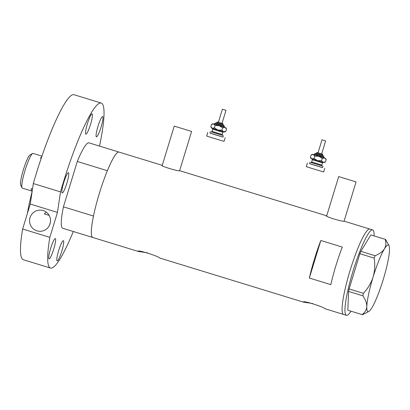 <?xml version="1.0" encoding="UTF-8"?>
<svg xmlns="http://www.w3.org/2000/svg" width="410" height="410" viewBox="0 0 410 410"><rect width="100%" height="100%" fill="white"/><g stroke="black" fill="none" stroke-linecap="round" stroke-linejoin="round"><path stroke-width="0.61" d="M355.977 181.876L338.701 176.582L355.977 181.876M191.516 131.405L174.24 126.111L191.516 131.405M326.703 215.824L326.334 215.737M326.447 215.737C323.797 216.162 342.791 221.994 344.338 221.226L344.41 221.251M162.242 165.353L161.873 165.266M161.986 165.266C159.336 165.691 178.324 171.523 179.877 170.755L179.944 170.78M303.431 302.103L303.549 302.16C301.227 299.894 324.028 306.895 325.017 308.75L343.58 314.449A44.669 6.678 107.1 0 0 343.626 314.46M138.108 251.371L138.226 251.427C135.905 249.157 158.706 256.158 159.695 258.018L303.508 302.149M119.059 152.095A44.669 6.678 107.1 0 0 119.018 152.079A44.669 6.678 107.1 0 0 118.972 152.064A44.669 6.678 107.1 0 0 99.481 192.977A44.669 6.678 107.1 0 0 92.803 237.487A44.669 6.678 107.1 0 0 92.85 237.503A44.669 6.678 -72.9 0 1 92.803 237.487A44.669 6.678 -72.9 0 1 93.49 216.055L63.427 206.83A44.669 6.678 -72.9 0 0 62.745 228.262L138.185 251.417M344.38 221.241L369.789 229.036A44.669 6.678 107.1 0 0 369.748 229.026A44.669 6.678 107.1 0 0 350.253 269.934A44.669 6.678 107.1 0 0 343.58 314.449A44.669 6.678 -72.9 0 1 350.207 270.082A44.669 6.678 -72.9 0 1 369.789 229.036L372.654 229.918A44.669 6.678 -72.9 0 1 374.115 235.904M303.549 302.16L312.733 303.533M138.226 251.427L147.41 252.796M320.82 240.501A44.669 6.678 107.1 0 0 309.345 278.041L330.814 284.632A44.669 6.678 -72.9 0 1 342.294 247.092L320.82 240.501L309.345 278.041M351.011 311.19A44.669 6.678 -72.9 0 1 346.445 315.326A44.669 6.678 -72.9 0 1 353.071 270.964A44.669 6.678 -72.9 0 1 372.654 229.918M385.133 239.307L370.845 234.92L385.133 239.307C386.287 242.71 386.061 245.887 384.447 248.844C382.561 251.663 379.455 253.959 375.13 255.727L374.171 258.105C375.196 264.522 374.842 270.836 373.105 277.037C371.065 283.177 367.832 288.604 363.404 293.319L362.876 295.81C365.474 299.582 366.786 303.154 366.812 306.531C366.54 309.765 364.972 312.451 362.117 314.598L362.542 314.711L368.81 311.477A34.829 5.207 107.1 0 0 371.865 307.823A34.829 5.207 107.1 0 0 383.207 279.625A34.829 5.207 107.1 0 0 389.5 250.136A34.829 5.207 107.1 0 0 389.008 245.651A34.829 5.207 107.1 0 0 384.447 248.844A34.829 5.207 107.1 0 0 373.105 277.037A34.829 5.207 107.1 0 0 366.812 306.531A34.829 5.207 107.1 0 0 368.81 311.477M389.008 245.651L385.564 239.414M370.845 234.92L360.836 251.345L375.13 255.727M374.171 258.105L359.883 253.723L349.115 288.937L363.404 293.319M362.876 295.81L348.582 291.423L347.823 310.216L362.117 314.598M348.582 291.423L349.115 288.937M359.883 253.723L360.836 251.345M119.018 152.079L88.96 142.854A44.669 6.678 -72.9 0 0 77.295 161.478L107.353 170.703A44.669 6.678 -72.9 0 1 119.018 152.079L162.032 165.281M77.295 161.478L63.427 206.83M33.107 153.432A18.173 2.716 107.1 0 0 33.092 153.427A18.173 2.716 107.1 0 0 33.072 153.422A18.173 2.716 107.1 0 0 32.636 153.509A18.173 2.716 107.1 0 0 25.159 170.001A18.173 2.716 107.1 0 0 22.094 187.852A18.173 2.716 107.1 0 0 22.427 188.169A18.173 2.716 107.1 0 0 22.447 188.175M32.2 191.05A18.173 2.716 -72.9 0 1 31.893 191.075A18.173 2.716 -72.9 0 1 31.872 191.07A18.173 2.716 -72.9 0 1 31.283 188.559L32.513 188.938M41.753 156.651A18.173 2.716 -72.9 0 0 40.569 158.183L41.169 158.368M40.569 158.183L41.179 158.337M22.094 187.852L20.751 185.248A16.051 2.398 -72.9 0 1 23.462 169.479A16.051 2.398 -72.9 0 1 30.063 154.908L32.636 153.509M85.885 134.152A10.598 1.584 107.1 0 0 90.513 124.445A10.598 1.584 107.1 0 0 92.096 113.883A10.598 1.584 107.1 0 0 92.086 113.877A10.598 1.584 107.1 0 0 87.458 123.584A10.598 1.584 107.1 0 0 85.874 134.147A10.598 1.584 107.1 0 0 85.885 134.152M96.427 136.848A10.598 1.584 107.1 0 0 101.055 127.141A10.598 1.584 107.1 0 0 102.638 116.578A10.598 1.584 107.1 0 0 102.623 116.578A10.598 1.584 107.1 0 0 98 126.285A10.598 1.584 107.1 0 0 96.417 136.848A10.598 1.584 107.1 0 0 96.427 136.848M57.154 260.945A10.598 1.584 107.1 0 0 61.782 251.238A10.598 1.584 107.1 0 0 63.36 240.675A10.598 1.584 107.1 0 0 63.35 240.67A10.598 1.584 107.1 0 0 58.727 250.377A10.598 1.584 107.1 0 0 57.144 260.939A10.598 1.584 107.1 0 0 57.154 260.945M49.087 258.879A10.598 1.584 107.1 0 0 53.71 249.172A10.598 1.584 107.1 0 0 55.294 238.61A10.598 1.584 107.1 0 0 55.283 238.605A10.598 1.584 107.1 0 0 50.661 248.316A10.598 1.584 107.1 0 0 49.077 258.879A10.598 1.584 107.1 0 0 49.087 258.879M62.212 192.997A10.598 1.584 107.1 0 0 66.84 183.29A10.598 1.584 107.1 0 0 68.424 172.728A10.598 1.584 107.1 0 0 68.408 172.723A10.598 1.584 107.1 0 0 63.786 182.429A10.598 1.584 107.1 0 0 62.202 192.997A10.598 1.584 107.1 0 0 62.212 192.997M46.284 212.154L44.331 213.902L49.144 215.378M30.038 217.633A10.598 10.481 104.4 0 1 42.681 210.443A10.598 10.481 104.4 0 1 50.076 223.783A10.598 10.481 104.4 0 1 37.428 230.979A10.598 10.481 104.4 0 1 30.038 217.633M27.424 213.374A60.572 9.056 -72.9 0 1 32.154 191.357M50.527 268.073L23.334 259.73A86.315 12.905 -72.9 0 1 22.642 229.011L49.841 237.359A86.315 12.905 -72.9 0 0 50.527 268.073A86.315 12.905 -72.9 0 0 50.62 268.099A86.315 12.905 -72.9 0 0 73.303 231.506M101.173 103.043A86.315 12.905 -72.9 0 0 101.085 103.018A86.315 12.905 -72.9 0 0 60.511 191.89L33.312 183.542A86.315 12.905 -72.9 0 1 73.892 94.674A86.315 12.905 -72.9 0 1 73.979 94.7L101.173 103.043A86.315 12.905 -72.9 0 1 99.517 146.093M50.271 222.814L49.656 224.916M33.312 183.542L30.273 204.062L22.642 229.011M60.511 191.89L57.467 212.411L49.841 237.359M57.467 212.411L30.273 204.062M325.371 140.809L322.014 139.774L325.371 140.809M322.014 139.774L318.032 152.807L322.009 154.032L317.673 152.689C317.453 152.341 317.017 152.479 316.361 153.089L316.141 153.811L322.655 155.805L322.875 155.083L316.361 153.089M310.913 162.483L322.142 165.917M310.006 162.232L309.56 163.677L314.316 165.179L322.593 167.664L323.039 166.214M309.576 163.636L322.608 167.623M307.387 163.016L306.28 166.634L312.62 168.638L323.659 171.949L324.766 168.325M323.198 162.329L324.141 162.596L325.458 161.894L323.198 162.329L321.553 160.751L317.483 160.607L323.198 162.329M311.913 158.88L317.483 160.607L314.034 158.45L311.913 158.88L310.411 157.291L311.108 158.608L311.913 158.88M313.727 154.631L324.197 157.829M325.473 158.25L326.17 159.567L324.525 157.988L322.265 158.424L318.816 156.266L314.742 156.123L313.24 154.534L311.123 154.965L312.44 154.268M326.17 159.567L325.458 161.894M322.265 158.424L321.553 160.751M314.742 156.123L314.034 158.45M311.123 154.965L310.411 157.291M225.751 110.239L222.394 109.203L225.751 110.239M222.394 109.203L218.407 122.236L221.764 123.272L222.025 123.343L226.012 110.31M222.558 125.101L216.362 123.179C215.932 122.769 215.424 122.887 214.845 123.523L224.26 126.398L223.957 125.552L223.04 125.219L223.255 124.507L216.736 122.518L216.516 123.241L222.558 125.101M211.293 131.912L222.517 135.341M210.381 131.656L209.94 133.107L214.691 134.608L222.973 137.089L223.414 135.643M209.951 133.065L222.984 137.048M207.767 132.44L206.66 136.064L213 138.062L224.034 141.373L225.141 137.755M223.573 131.759L224.521 132.02L225.833 131.323L223.573 131.759L221.933 130.18L217.864 130.037L223.573 131.759M212.293 128.304L217.864 130.037L214.409 127.879L212.293 128.304L210.791 126.721L211.488 128.038L212.293 128.304M214.107 124.056L224.577 127.259M225.848 127.679L226.546 128.996L224.905 127.413L222.645 127.848L219.191 125.691L215.122 125.547L213.62 123.963L211.504 124.394L212.816 123.692M226.546 128.996L225.833 131.323M222.645 127.848L221.933 130.18M215.122 125.547L214.409 127.879M211.504 124.394L210.791 126.721M316.833 153.222L322.875 155.083L322.552 154.216L321.655 153.904L325.637 140.881M318.032 152.797L317.673 152.689L318.032 152.797M323.598 157.696L313.619 154.621M314.47 154.093C315.049 153.458 315.551 153.345 315.987 153.75L323.428 156.041L323.885 156.974L314.47 154.093L313.604 154.616L314.321 154.821M321.471 165.758L310.826 162.473M311.574 162.688L310.811 162.468L311.672 161.95L321.809 165.046L322.234 165.963L321.276 165.65M321.809 165.046L322.475 162.878L312.338 159.777L311.672 161.95M216.736 122.518C217.397 121.903 217.828 121.77 218.043 122.113L222.758 123.564L223.255 124.507M223.973 127.126L213.994 124.045M221.851 135.187L211.201 131.902M211.955 132.117L211.186 131.897L212.052 131.374L222.189 134.475L222.615 135.392L221.651 135.08M222.189 134.475L222.85 132.302L212.713 129.201L212.052 131.374M356.08 181.897L344.072 221.174M191.613 131.425L179.606 170.703M179.918 170.77L326.498 215.752M174.24 126.111L162.186 165.543M338.701 176.582L326.647 216.014M343.58 314.449L346.445 315.326M33.092 153.427L41.928 156.138M22.427 188.169L31.872 191.07M311.913 158.86L312.338 159.777M322.475 162.878L323.336 162.355M323.885 156.974L324.31 157.891L323.408 157.594M214.696 124.245L213.979 124.04L214.845 123.523M212.288 128.289L212.713 129.201M222.85 132.302L223.716 131.779M224.26 126.398L224.685 127.315L223.783 127.023"/></g></svg>
